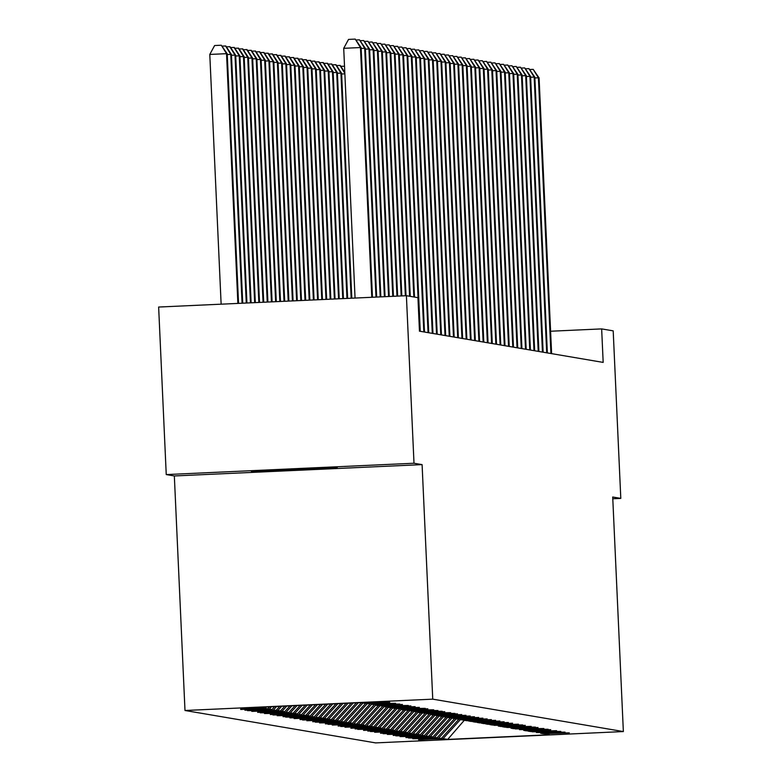 <?xml version="1.0" encoding="UTF-8"?>
<svg xmlns="http://www.w3.org/2000/svg" width="782" height="782" viewBox="0 0 782 782"><rect width="100%" height="100%" fill="white"/><g stroke="black" fill="none" stroke-linecap="round" stroke-linejoin="round"><path stroke-width="1.17" d="M337.189 467.656L251.442 471.566L337.189 467.656M184.992 710.496L375.604 742.9L623.362 731.561L432.749 699.157L184.992 710.496L174.337 475.955L422.094 464.616L414.001 463.237L166.243 474.576L174.337 475.955M166.243 474.576L158.638 307.043L406.396 295.704L414.001 463.237M544.497 733.633L569.296 732.851L543.226 733.692L540.626 733.242L565.063 732.128L536.384 732.529L560.821 731.405L532.151 731.805L556.588 730.681L530.519 731.532L527.909 731.082L550.723 729.684L526.286 730.808L523.676 730.368L548.114 729.244L519.434 729.645L543.881 728.521L515.201 728.922L538.006 727.524L513.569 728.648L510.959 728.198L535.406 727.084L506.726 727.485L531.164 726.361L505.094 727.201L502.484 726.761L525.299 725.364L500.861 726.488L498.251 726.038L522.689 724.924L494.019 725.325L518.456 724.2L492.386 725.041L489.776 724.601L512.591 723.203L488.144 724.327L485.544 723.878L508.349 722.49L483.911 723.604L481.301 723.164L504.116 721.766L479.669 722.881L477.069 722.441L499.874 721.043L475.436 722.167L472.827 721.718L495.641 720.32L471.204 721.444L468.594 721.004L491.399 719.606L466.962 720.721L464.352 720.281L487.166 718.883L462.729 720.007L460.119 719.557L482.924 718.159L458.487 719.284L455.877 718.834L478.692 717.446L454.254 718.56L451.644 718.12L474.459 716.723L450.012 717.837L447.412 717.397L470.217 715.999L445.779 717.123L443.169 716.674L465.984 715.286L441.537 716.4L438.937 715.96L461.742 714.562L437.304 715.677L434.694 715.237L457.509 713.839L433.062 714.963L430.462 714.513L454.899 713.399L426.219 713.8L450.667 712.676L421.987 713.076L444.792 711.679L420.354 712.803L417.744 712.353L442.192 711.239L413.512 711.64L437.949 710.515L409.269 710.916L433.717 709.792L405.037 710.193L427.852 708.795L403.404 709.919L400.795 709.479L425.242 708.355L396.562 708.756L419.377 707.358L394.93 708.472L392.329 708.033L415.134 706.635L390.697 707.759L388.087 707.309L410.902 705.921L386.455 707.036L383.854 706.596L408.292 705.472L379.612 705.872L402.427 704.474L377.98 705.599L375.38 705.149L399.817 704.035L371.137 704.435L395.584 703.311L366.905 703.712L389.71 702.314L365.272 703.438L360.658 702.647L258.871 707.309L263.495 708.091L240.67 709.137M544.859 733.966L549.472 734.748L447.695 739.41L443.081 738.619L418.624 739.391M240.68 709.489L265.127 708.365L267.727 708.815L244.922 710.212L269.36 709.088L271.97 709.538L247.523 710.652L276.202 710.252L251.765 711.376L277.835 710.535L280.445 710.975L257.63 712.373L282.067 711.249L284.677 711.698L260.24 712.813L288.92 712.412L264.472 713.536L293.152 713.135L270.337 714.533L294.785 713.409L297.385 713.858L272.947 714.973L301.627 714.572L277.19 715.696L305.86 715.295L283.055 716.693L307.492 715.569L310.102 716.019L285.665 717.133L314.335 716.732L289.897 717.856L318.577 717.456L294.13 718.58L320.2 717.729L322.81 718.179L300.005 719.577L324.442 718.453L327.052 718.893L302.605 720.017L328.675 719.176L331.285 719.616L306.847 720.74L332.917 719.899L335.527 720.339L312.712 721.737L337.15 720.613L339.759 721.063L315.322 722.177L344.002 721.776L319.555 722.9L348.234 722.5L325.42 723.897L349.867 722.773L352.467 723.223L328.029 724.337L356.709 723.937L332.272 725.061L358.342 724.22L360.942 724.66L338.137 726.058L362.574 724.934L365.184 725.383L340.747 726.498L369.417 726.097L344.979 727.221L371.049 726.38L373.659 726.82L350.844 728.218L375.282 727.094L377.892 727.543L355.087 728.941L379.524 727.817L382.134 728.257L357.687 729.381L386.367 728.98L363.562 730.378L387.999 729.254L390.609 729.704L367.794 731.102L392.232 729.977L394.842 730.427L370.404 731.541L399.074 731.141L374.637 732.265L400.707 731.424L403.317 731.864L380.502 733.262L404.949 732.138L407.549 732.587L383.112 733.702L411.791 733.301L387.354 734.425L416.024 734.024L393.219 735.422L417.656 734.298L420.266 734.748L395.819 735.862L424.499 735.461L400.061 736.585L428.741 736.185L405.926 737.582L430.364 736.458L432.974 736.908L408.536 738.022L437.216 737.622L412.769 738.746L441.449 738.345L418.634 739.743M406.396 295.704L417.94 297.668L419.455 331.177L603.176 362.408L601.651 328.899L550.587 331.236M441.449 738.345L458.848 719.264M438.839 737.905L456.18 718.893M437.216 737.622L454.616 718.541M434.606 737.182L451.947 718.169M432.974 736.908L450.383 717.827M430.364 736.458L447.705 717.446M428.741 736.185L446.141 717.104M426.131 735.745L443.472 716.732M424.499 735.461L441.908 716.38M421.899 735.021L439.24 716.009M420.266 734.748L437.666 715.667M417.656 734.298L434.997 715.286M416.024 734.024L433.433 714.943M413.424 733.584L430.765 714.572M411.791 733.301L429.191 714.22M409.182 732.861L426.522 713.849M407.549 732.587L424.958 713.507M404.949 732.138L422.29 713.125M403.317 731.864L420.716 712.783M400.707 731.424L418.047 712.412M399.074 731.141L416.483 712.06M396.474 730.701L413.815 711.688M394.842 730.427L412.241 711.346M392.232 729.977L409.572 710.965M390.609 729.704L408.008 710.623M387.999 729.254L405.34 710.242M386.367 728.98L403.776 709.9M383.757 728.541L401.098 709.528M382.134 728.257L399.534 709.176M379.524 727.817L396.865 708.805M377.892 727.543L395.301 708.463M375.282 727.094L392.623 708.081M373.659 726.82L391.059 707.739M371.049 726.38L388.39 707.368M369.417 726.097L386.826 707.016M366.817 725.657L384.158 706.645M365.184 725.383L382.584 706.302M362.574 724.934L379.915 705.921M360.942 724.66L378.351 705.579M358.342 724.22L375.683 705.208M356.709 723.937L374.109 704.856M354.099 723.497L371.44 704.484M352.467 723.223L369.876 704.142M349.867 722.773L367.208 703.761M348.234 722.5L365.634 703.419M345.624 722.06L362.965 703.047M344.002 721.776L361.343 702.764M341.392 721.336L358.332 702.754M339.759 721.063L356.367 702.842M337.15 720.613L353.229 702.989M335.527 720.339L351.265 703.077M332.917 719.899L348.117 703.223M331.285 719.616L346.152 703.311M328.675 719.176L343.015 703.458M327.052 718.893L341.05 703.546M324.442 718.453L337.902 703.692M322.81 718.179L335.947 703.78M320.2 717.729L332.8 703.927M318.577 717.456L330.835 704.015M315.967 717.016L327.697 704.162M314.335 716.732L325.732 704.25M311.735 716.292L322.585 704.396M310.102 716.019L320.62 704.484M307.492 715.569L317.482 704.621M305.86 715.295L315.517 704.719M303.26 714.856L312.37 704.856M301.627 714.572L310.405 704.953M299.017 714.132L307.267 705.09M297.385 713.858L305.303 705.188M294.785 713.409L302.155 705.325M293.152 713.135L300.19 705.413M290.542 712.695L297.052 705.559M288.92 712.412L295.088 705.647M286.31 711.972L291.94 705.794M284.677 711.698L289.975 705.882M282.067 711.249L286.838 706.029M280.445 710.975L284.873 706.117M277.835 710.535L281.725 706.263M276.202 710.252L279.76 706.351M273.592 709.812L276.623 706.498M271.97 709.538L274.658 706.586M269.36 709.088L271.51 706.733M267.727 708.815L269.546 706.82M265.127 708.365L266.408 706.967M263.495 708.091L264.443 707.055M612.785 498.76L620.8 498.398L613.196 330.864L601.651 328.899M620.8 498.398L612.707 497.02L623.362 731.561M422.094 464.616L432.749 699.157M447.695 739.41L464.322 720.251M443.081 738.619L460.422 719.606M371.792 297.287L360.453 47.546L361.128 47.663L372.467 297.258M355.057 298.05L343.709 48.318L360.453 47.546L355.243 39.1L361.128 47.663M343.709 48.318L348.537 39.403L355.243 39.1M238.549 303.387L227.21 53.792L226.536 53.675L209.791 54.437L221.13 304.178M209.791 54.437L214.62 45.532L221.316 45.229L226.536 53.675L237.875 303.416M221.316 45.229L227.21 53.792M375.986 297.092L364.686 48.269L365.37 48.386L376.66 297.062M356.054 39.98L359.476 39.823L364.686 48.269L361.167 48.425M359.476 39.823L365.37 48.386M380.189 296.906L368.928 48.992L369.603 49.1L380.854 296.877M360.297 40.693L363.708 40.537L368.928 48.992L365.399 49.149M363.708 40.537L369.603 49.1M242.743 303.191L231.443 54.515L230.768 54.398L242.068 303.221M222.137 46.109L225.822 45.991L231.443 54.515M225.558 45.952L230.768 54.398L227.249 54.554M246.936 303.005L235.685 55.229L235.001 55.111L246.262 303.035M226.369 46.822L230.064 46.715L235.685 55.229M229.791 46.666L235.001 55.111L231.482 55.278M384.382 296.71L373.161 49.706L373.845 49.823L385.057 296.681M364.529 41.417L367.951 41.26L373.161 49.706L369.642 49.872M367.951 41.26L373.845 49.823M388.576 296.515L377.403 50.429L378.077 50.547L389.25 296.486M368.772 42.14L372.183 41.984L377.403 50.429L373.874 50.586M372.183 41.984L378.077 50.547M392.769 296.329L381.636 51.153L382.32 51.26L393.444 296.3M373.004 42.854L376.425 42.697L381.636 51.153L378.117 51.309M376.425 42.697L382.32 51.26M251.13 302.81L239.918 55.952L239.243 55.835L250.455 302.839M230.612 47.546L234.297 47.438L239.918 55.952M234.033 47.389L239.243 55.835L235.714 56.001M255.323 302.614L244.16 56.675L243.476 56.558L254.658 302.644M234.844 48.269L238.539 48.152L244.16 56.675M238.266 48.113L243.476 56.558L239.957 56.715M259.526 302.429L248.393 57.389L247.718 57.282L258.852 302.458M239.087 48.983L242.772 48.875L248.393 57.389M242.498 48.826L247.718 57.282L244.189 57.438M396.963 296.134L385.878 51.866L386.552 51.983L397.637 296.104M377.247 43.577L380.658 43.421L385.878 51.866L382.349 52.032M380.658 43.421L386.552 51.983M263.72 302.233L252.635 58.112L251.951 57.995L263.045 302.263M243.319 49.706L247.014 49.598L252.635 58.112M246.741 49.549L251.951 57.995L248.432 58.161M401.166 295.948L390.11 52.59L390.795 52.707L401.831 295.909M381.479 44.3L384.9 44.144L390.11 52.59L386.591 52.746M384.9 44.144L390.795 52.707M267.913 302.038L256.867 58.836L256.193 58.718L267.239 302.077M247.562 50.429L251.247 50.312L256.867 58.836M250.973 50.273L256.193 58.718L252.664 58.875M405.359 295.752L394.353 53.313L395.027 53.42L406.034 295.723M385.722 45.024L389.133 44.867L394.353 53.313L390.824 53.469M389.133 44.867L395.027 53.42M272.107 301.852L261.11 59.549L260.426 59.442L271.432 301.881M251.794 51.143L255.489 51.035L261.11 59.549M255.215 50.986L260.426 59.442L256.907 59.598M409.582 296.251L398.585 54.026L399.26 54.144L410.267 296.358M389.954 45.737L393.375 45.581L398.585 54.026L395.066 54.193M393.375 45.581L399.26 54.144M276.3 301.657L265.342 60.273L264.668 60.155L275.635 301.686M256.037 51.866L259.722 51.759L265.342 60.273M259.448 51.71L264.668 60.155L261.139 60.322M413.825 296.965L402.818 54.75L403.502 54.867L414.499 297.082M394.187 46.461L397.608 46.304L402.818 54.75L399.299 54.916M397.608 46.304L403.502 54.867M280.503 301.461L269.585 60.996L268.9 60.879L279.829 301.5M260.269 52.59L263.964 52.482L269.585 60.996M263.69 52.433L268.9 60.879L265.381 61.035M419.582 331.197L407.06 55.473L407.735 55.59L420.257 331.314M398.429 47.184L401.85 47.028L407.06 55.473L403.541 55.63M401.85 47.028L407.735 55.59M284.697 301.275L273.817 61.71L273.143 61.602L284.022 301.305M264.512 53.313L268.197 53.196L273.817 61.71M267.923 53.156L273.143 61.602L269.614 61.758M423.815 331.91L411.293 56.187L411.977 56.304L424.499 332.027M402.662 47.898L406.083 47.741L411.293 56.187L407.774 56.353M406.083 47.741L411.977 56.304M288.89 301.08L278.06 62.433L277.375 62.316L288.216 301.109M268.744 54.026L272.429 53.919L278.06 62.433M272.165 53.87L277.375 62.316L273.856 62.482M428.057 332.633L415.535 56.91L416.21 57.027L428.732 332.751M406.904 48.621L410.315 48.464L415.535 56.91L412.006 57.076M410.315 48.464L416.21 57.027M293.084 300.894L282.292 63.156L281.618 63.039L292.419 300.923M272.986 54.75L276.672 54.642L282.292 63.156M276.398 54.593L281.618 63.039L278.089 63.205M432.29 333.357L419.768 57.633L420.452 57.751L432.974 333.474M411.137 49.344L414.558 49.188L419.768 57.633L416.249 57.79M414.558 49.188L420.452 57.751M297.287 300.699L286.525 63.88L285.85 63.762L296.613 300.728M277.219 55.473L280.904 55.356L286.525 63.88M280.64 55.317L285.85 63.762L282.331 63.919M436.532 334.07L424.01 58.357L424.685 58.464L437.206 334.188M415.379 50.058L418.79 49.901L424.01 58.357L420.481 58.513M418.79 49.901L424.685 58.464M301.481 300.503L290.767 64.593L290.083 64.476L300.806 300.532M281.452 56.187L285.147 56.079L290.767 64.593M284.873 56.03L290.083 64.476L286.564 64.642M440.765 334.794L428.243 59.07L428.927 59.188L441.449 334.911M419.611 50.781L423.033 50.625L428.243 59.07L424.724 59.237M423.033 50.625L428.927 59.188M305.674 300.317L295 65.317L294.325 65.199L305 300.347M285.694 56.91L289.379 56.803L295 65.317M289.115 56.754L294.325 65.199L290.796 65.365M445.007 335.517L432.485 59.794L433.16 59.911L445.681 335.634M423.854 51.504L427.265 51.348L432.485 59.794L428.956 59.95M427.265 51.348L433.16 59.911M309.868 300.122L299.242 66.04L298.558 65.923L309.193 300.151M289.927 57.633L293.621 57.516L299.242 66.04M293.348 57.477L298.558 65.923L295.039 66.079M449.239 336.24L436.718 60.517L437.402 60.625L449.914 336.348M428.086 52.218L431.508 52.062L436.718 60.517L433.199 60.673M431.508 52.062L437.402 60.625M314.061 299.926L303.475 66.753L302.8 66.646L313.396 299.956M294.169 58.347L297.854 58.239L303.475 66.753M297.58 58.191L302.8 66.646L299.271 66.802M453.472 336.954L440.96 61.231L441.635 61.348L454.156 337.071M432.329 52.941L435.74 52.785L440.96 61.231L437.431 61.397M435.74 52.785L441.635 61.348M318.264 299.741L307.717 67.477L307.033 67.36L317.59 299.77M298.401 59.07L302.096 58.963L307.717 67.477M301.823 58.914L307.033 67.36L303.514 67.526M457.714 337.677L445.193 61.954L445.877 62.071L458.389 337.795M436.561 53.665L439.983 53.508L445.193 61.954L441.674 62.11M439.983 53.508L445.877 62.071M322.458 299.545L311.95 68.2L311.275 68.083L321.783 299.574M302.644 59.794L306.329 59.676L311.95 68.2M306.055 59.637L311.275 68.083L307.746 68.239M461.947 338.401L449.435 62.677L450.109 62.785L462.631 338.508M440.804 54.378L444.215 54.222L449.435 62.677L445.906 62.834M444.215 54.222L450.109 62.785M326.651 299.35L316.192 68.914L315.508 68.806L325.977 299.389M306.876 60.507L310.571 60.4L316.192 68.914M310.298 60.351L315.508 68.806L311.989 68.963M466.189 339.114L453.668 63.391L454.342 63.508L466.864 339.232M445.036 55.102L448.457 54.945L453.668 63.391L450.149 63.557M448.457 54.945L454.342 63.508M330.845 299.164L320.425 69.637L319.75 69.52L330.18 299.193M311.119 61.231L314.804 61.123L320.425 69.637M314.53 61.074L319.75 69.52L316.221 69.686M470.422 339.838L457.9 64.114L458.584 64.232L471.106 339.955M449.269 55.825L452.69 55.669L457.9 64.114L454.381 64.28M452.69 55.669L458.584 64.232M335.048 298.968L324.667 70.36L323.983 70.243L334.373 298.998M315.351 61.954L319.046 61.846L324.667 70.36M318.773 61.798L323.983 70.243L320.464 70.4M474.664 340.561L462.142 64.838L462.817 64.955L475.339 340.669M453.511 56.548L456.932 56.392L462.142 64.838L458.614 64.994M456.932 56.392L462.817 64.955M339.241 298.773L328.899 71.074L328.225 70.966L338.567 298.812M319.594 62.668L323.279 62.56L328.899 71.074M323.005 62.511L328.225 70.966L324.696 71.123M478.897 341.275L466.375 65.551L467.059 65.668L479.581 341.392M457.744 57.262L461.165 57.106L466.375 65.551L462.856 65.717M461.165 57.106L467.059 65.668M343.435 298.587L333.142 71.797L332.458 71.68L342.76 298.616M323.826 63.391L327.511 63.283L333.142 71.797M327.247 63.234L332.458 71.68L328.939 71.846M483.139 341.998L470.617 66.275L471.292 66.392L483.814 342.115M461.986 57.985L465.398 57.829L470.617 66.275L467.089 66.441M465.398 57.829L471.292 66.392M347.628 298.392L337.374 72.521L336.69 72.403L346.954 298.421M328.069 64.114L331.754 64.007L337.374 72.521M331.48 63.958L336.69 72.403L333.171 72.57M487.372 342.721L474.85 66.998L475.534 67.115L488.056 342.839M466.219 58.709L469.64 58.552L474.85 66.998L471.331 67.154M469.64 58.552L475.534 67.115M351.822 298.206L341.607 73.244L340.932 73.127L351.157 298.235M332.301 64.838L335.986 64.72L341.607 73.244M335.722 64.681L340.932 73.127L337.413 73.283M491.614 343.435L479.092 67.711L479.767 67.829L492.289 343.552M470.461 59.422L473.872 59.266L479.092 67.711L475.564 67.878M473.872 59.266L479.767 67.829M336.534 65.551L340.229 65.444L344.803 72.384M344.872 73.86L341.646 74.007M344.852 73.322L339.955 65.395M495.847 344.158L483.325 68.435L484.009 68.552L496.531 344.276M474.694 60.146L478.115 59.989L483.325 68.435L479.806 68.601M478.115 59.989L484.009 68.552M340.776 66.275L344.53 66.255M344.549 66.695L344.188 66.118M500.089 344.882L487.567 69.158L488.242 69.275L500.763 344.999M478.936 60.869L482.347 60.713L487.567 69.158L484.038 69.315M482.347 60.713L488.242 69.275M504.322 345.605L491.8 69.881L492.484 69.989L504.996 345.712M483.168 61.583L486.59 61.426L491.8 69.881L488.281 70.038M486.59 61.426L492.484 69.989M508.554 346.318L496.042 70.595L496.717 70.712L509.238 346.436M487.411 62.306L490.822 62.149L496.042 70.595L492.513 70.761M490.822 62.149L496.717 70.712M512.797 347.042L500.275 71.318L500.959 71.436L513.471 347.159M491.643 63.029L495.065 62.873L500.275 71.318L496.756 71.475M495.065 62.873L500.959 71.436M517.029 347.765L504.517 72.042L505.192 72.149L517.713 347.873M495.886 63.743L499.297 63.586L504.517 72.042L500.988 72.198M499.297 63.586L505.192 72.149M521.271 348.479L508.75 72.755L509.424 72.873L521.946 348.596M500.118 64.466L503.54 64.31L508.75 72.755L505.231 72.921M503.54 64.31L509.424 72.873M525.504 349.202L512.982 73.479L513.666 73.596L526.188 349.319M504.351 65.189L507.772 65.033L512.982 73.479L509.463 73.635M507.772 65.033L513.666 73.596M529.746 349.925L517.225 74.202L517.899 74.31L530.421 350.033M508.593 65.913L512.005 65.756L517.225 74.202L513.696 74.358M512.005 65.756L517.899 74.31M533.979 350.639L521.457 74.916L522.141 75.033L534.663 350.756M512.826 66.626L516.247 66.47L521.457 74.916L517.938 75.082M516.247 66.47L522.141 75.033M538.221 351.362L525.699 75.639L526.374 75.756L538.896 351.48M517.068 67.35L520.48 67.193L525.699 75.639L522.171 75.805M520.48 67.193L526.374 75.756M542.454 352.086L529.932 76.362L530.616 76.48L543.138 352.203M521.301 68.073L524.722 67.917L529.932 76.362L526.413 76.519M524.722 67.917L530.616 76.48M546.696 352.799L534.174 77.076L534.849 77.193L547.371 352.917M525.543 68.787L528.955 68.63L534.174 77.076L530.646 77.242M528.955 68.63L534.849 77.193M550.929 353.523L538.407 77.799L539.091 77.917L551.613 353.64M529.776 69.51L533.197 69.354L538.407 77.799L534.888 77.965M533.197 69.354L539.091 77.917"/></g></svg>
